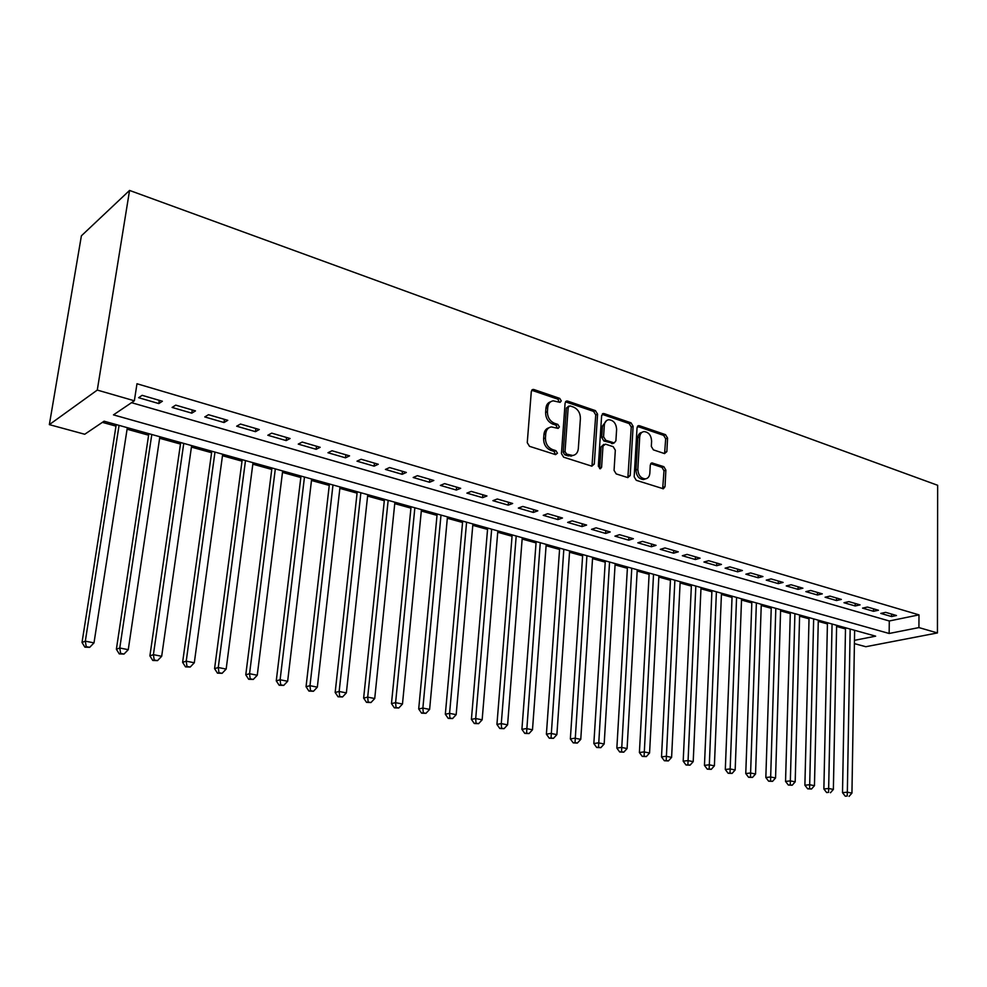 <?xml version="1.0" encoding="UTF-8"?>
<svg xmlns="http://www.w3.org/2000/svg" width="987" height="987" viewBox="0 0 987 987"><rect width="100%" height="100%" fill="white"/><g stroke="black" fill="none" stroke-linecap="round" stroke-linejoin="round"><path stroke-width="1.48" d="M561.27 400.907L559.728 398.378L533.967 389.544L533.005 389.446L531.302 391.518L527.255 442.669L529.525 446.334L555.607 454.637L557.445 453.181L555.891 450.652L552.56 449.591C547.871 447.518 545.49 443.656 545.429 437.981L545.749 433.725C546.23 429.777 548.093 427.507 551.351 426.915L558.148 428.395L559.37 426.915L557.815 424.385L554.497 423.287C549.845 421.178 547.477 417.316 547.415 411.702L547.736 407.483C548.192 403.646 550.006 401.425 553.176 400.821L560.085 402.351L561.27 400.907M559.333 402.24L557.914 399.18L531.709 390.26M555.459 454.588L554.065 451.392L550.734 450.319L552.56 449.591M557.408 428.284L556.002 425.15L552.683 424.052L554.497 423.287M664.522 453.588L666.854 451.627L667.57 438.092L665.522 434.662L639.44 425.718L637.047 427.655L634.172 476.832L636.282 480.311L663.375 488.787L665.016 486.677L665.88 470.108L663.832 466.678L651.913 462.928L650.285 465.013L649.828 473.267C649.508 476.561 648.027 478.436 645.412 478.892C640.773 478.399 638.256 475.228 637.836 469.38L639.699 437.056C640.02 433.873 641.439 432.047 643.956 431.59C648.607 432.047 651.173 435.218 651.617 441.078L651.321 446.42L653.394 449.862L664.522 453.588M131.555 402.684L889.287 620.983L918.983 614.864L918.922 627.584L937.44 632.938L937.65 485.283L129.556 190.429L81.39 235.819L49.35 424.632L84.734 434.255L104.091 421.202L875.642 636.159L854.471 640.341M918.983 614.864L136.983 383.746L134.355 400.784L97.281 390.075L129.556 190.429M597.579 414.17L595.432 410.629L567.673 401.104L566.76 401.006L565.095 403.066L561.443 453.588L563.651 457.191L591.756 466.135L594.285 464.087L597.579 414.17L595.741 414.935L593.606 411.394L565.489 401.808M604.118 413.602L631.026 422.831L633.111 426.31L630.199 475.561L627.769 477.597L616.196 473.908L614.062 470.404L615.32 450.195L613.186 446.679L605.463 444.138L602.971 446.136L601.601 467.27L600.392 468.776L598.332 466.234L601.638 415.552L604.118 413.602L602.28 414.367L629.163 423.571L631.026 422.831M162.386 401.24L142.14 395.331L138.624 397.699L158.808 403.572L162.386 401.24M195.475 410.9L175.723 405.139L172.096 407.434L191.799 413.158L195.475 410.9M227.775 420.326L208.491 414.7L204.778 416.933L224 422.522L227.775 420.326M259.297 429.53L240.47 424.04L236.67 426.199L255.448 431.664L259.297 429.53M290.092 438.512L271.709 433.145L267.822 435.255L286.156 440.584L290.092 438.512M320.17 447.296L302.207 442.053L298.247 444.101L316.161 449.307L320.17 447.296M349.558 455.871L332.014 450.751L327.968 452.737L345.475 457.82L349.558 455.871M378.28 464.26L361.131 459.251L357.01 461.176L374.135 466.16L378.28 464.26M406.36 472.452L389.594 467.554L385.411 469.43L402.141 474.303L406.36 472.452M433.824 480.472L417.415 475.685L413.183 477.498L429.542 482.261L433.824 480.472M460.682 488.306L444.631 483.63L440.338 485.394L456.339 490.045L460.682 488.306M486.949 495.98L471.255 491.403L466.9 493.118L482.569 497.67L486.949 495.98M512.66 503.481L497.3 499.003L492.895 500.668L508.231 505.134L512.66 503.481M537.829 510.834L522.802 506.442L518.335 508.071L533.35 512.426L537.829 510.834M562.467 518.015L547.748 513.721L543.245 515.313L557.939 519.581L562.467 518.015M586.599 525.059L572.176 520.852L567.636 522.394L582.022 526.577L586.599 525.059M610.225 531.956L596.111 527.835L591.521 529.34L605.623 533.436L610.225 531.956M633.383 538.717L619.54 534.683L614.926 536.138L628.731 540.16L633.383 538.717M656.059 545.342L642.5 541.382L637.849 542.801L651.383 546.736L656.059 545.342M678.291 551.832L665.004 547.945L660.315 549.34L673.59 553.189L678.291 551.832M700.079 558.186L687.063 554.386L682.338 555.73L695.354 559.518L700.079 558.186M721.448 564.428L708.678 560.702L703.928 562.01L716.685 565.724L721.448 564.428M742.409 570.535L729.886 566.883L725.112 568.167L737.61 571.806L742.409 570.535M762.951 576.544L750.675 572.953L745.876 574.2L758.139 577.765L762.951 576.544M783.123 582.429L771.069 578.913L766.245 580.122L778.287 583.625L783.123 582.429M802.9 588.203L791.081 584.748L786.232 585.933L798.051 589.362L802.9 588.203M822.307 593.866L810.709 590.473L805.848 591.632L817.446 595.001L822.307 593.866M841.368 599.43L829.981 596.099L825.095 597.234L836.482 600.54L841.368 599.43M860.072 604.883L848.894 601.626L843.996 602.724L855.174 605.969L860.072 604.883M878.442 610.25L867.462 607.042L862.552 608.115L873.52 611.298L878.442 610.25M880.774 613.408L891.545 616.542L896.48 615.518L885.697 612.359L880.774 613.408M102.389 422.35L115.985 426.125M127.089 429.209L148.605 435.193M159.635 438.265L180.473 444.051M191.416 447.099L211.6 452.712M222.47 455.735L242.012 461.163M252.82 464.174L271.758 469.43M282.492 472.415L300.825 477.511M311.485 480.484L329.263 485.419M339.849 488.368L357.084 493.155M367.596 496.079L384.301 500.717M394.751 503.629L410.937 508.132M421.313 511.007L437.007 515.374M447.321 518.249L462.545 522.468M472.785 525.318L487.553 529.427M497.732 532.252L512.043 536.237M522.16 539.05L536.052 542.912M546.095 545.7L559.567 549.451M569.548 552.226L582.626 555.854M592.533 558.617L605.228 562.146M615.074 564.885L627.387 568.302M637.17 571.029L649.125 574.348M658.847 577.05L670.444 580.27M680.105 582.959L691.356 586.093M700.955 588.758L711.886 591.793M721.423 594.445L732.033 597.394M741.508 600.034L751.81 602.897M761.224 605.512L771.229 608.288M780.581 610.891L790.291 613.593M799.593 616.184L809.019 618.8M818.26 621.366L827.414 623.92M836.606 626.461L845.489 628.941M937.44 632.938L865.796 646.719L854.409 643.623M134.355 400.784L113.468 414.873L889.151 633.481L918.922 627.584M97.281 390.075L49.35 424.632M889.287 620.983L889.151 633.481M158.808 403.572L159.289 400.34M191.799 413.158L192.255 409.963M224 422.522L224.444 419.352M255.448 431.664L255.855 428.518M286.156 440.584L286.538 437.475M316.161 449.307L316.519 446.235M345.475 457.82L345.82 454.785M374.135 466.16L374.455 463.137M402.141 474.303L402.449 471.317M429.542 482.261L429.826 479.3M456.339 490.045L456.611 487.122M482.569 497.67L482.816 494.771M508.231 505.134L508.465 502.26M533.35 512.426L533.56 509.588M557.939 519.581L558.148 516.756M582.022 526.577L582.219 523.789M605.623 533.436L605.796 530.661M628.731 540.16L628.892 537.409M651.383 546.736L651.531 544.022M673.59 553.189L673.726 550.487M695.354 559.518L695.477 556.841M716.685 565.724L716.796 563.071M737.61 571.806L737.721 569.178M758.139 577.765L758.238 575.162M778.287 583.625L778.361 581.035M798.051 589.362L798.113 586.796M817.446 595.001L817.495 592.459M836.482 600.54L836.532 598.011M855.174 605.969L855.211 603.464M873.52 611.298L873.557 608.819M891.545 616.542L891.569 614.074M550.721 401.746C547.921 402.585 546.317 404.756 545.922 408.285L547.736 407.483M552.683 424.052C548.032 421.955 545.675 418.106 545.614 412.492L545.922 408.285M548.908 427.79C546.008 428.629 544.355 430.85 543.936 434.49L545.749 433.725M550.734 450.319C546.045 448.258 543.677 444.397 543.615 438.734L543.936 434.49M591.953 466.185L595.741 414.935M570.017 405.891L568.204 407.261L565.033 451.552L566.575 454.069L572.731 455.476C576.001 454.896 577.864 452.614 578.32 448.641L580.405 418.5C580.331 412.973 578.012 409.161 573.459 407.063L570.017 405.891M568.759 406.089L566.39 408.05L568.204 407.261M573.237 455.402L568.228 455.908L564.749 454.797L563.207 452.28L566.39 408.05M627.868 477.622L631.248 427.05L629.163 423.571M603.834 444.36L601.108 446.864L599.738 467.974L601.601 467.27M599.602 468.615L599.738 467.974M616.616 429.394C616.172 423.398 613.519 420.178 608.683 419.734C606.117 420.203 604.661 422.041 604.315 425.237L603.575 436.735L605.71 440.264L614.247 442.916L615.9 440.831L616.616 429.394M606.647 420.511L602.465 425.989L604.315 425.237M613.186 443.336L603.859 440.992L601.725 437.463L602.465 425.989M642.006 432.331C639.539 432.824 638.145 434.638 637.836 437.772L639.699 437.056M643.524 479.559L645.412 478.892L643.524 479.559C638.897 479.065 636.368 475.907 635.961 470.059L637.836 437.772M662.684 488.701L663.992 470.774L661.944 467.357L650.704 463.68M664.584 453.601L665.682 438.796L663.646 435.378L637.417 426.409M116.232 424.583L82.02 642.475L85.314 641.168L93.999 642.882L127.323 427.679M119.069 425.372L85.314 641.168L86.214 646.645L84.894 647.164L89.694 647.324L86.214 646.645M93.999 642.882L89.694 647.324M84.894 647.164L82.02 642.475M148.84 433.663L116.38 649.261L119.772 647.99L128.261 649.68L159.857 436.735M151.801 434.49L119.772 647.99L120.624 653.394L119.267 653.9L124.017 654.06L120.624 653.394M128.261 649.68L124.017 654.06M119.267 653.9L116.38 649.261M180.683 442.546L149.901 655.886L153.404 654.652L161.683 656.293L191.638 445.593M183.755 443.397L153.404 654.652L154.194 659.982L152.788 660.463L157.501 660.636L154.194 659.982M161.683 656.293L157.501 660.636M152.788 660.463L149.901 655.886M211.798 451.207L182.62 662.339L186.222 661.167L194.303 662.77L222.68 454.242M214.981 452.095L186.222 661.167L186.962 666.422L185.519 666.879L190.195 667.052L186.962 666.422M194.303 662.77L190.195 667.052M185.519 666.879L182.62 662.339M242.21 459.683L214.574 668.655L218.263 667.508L226.159 669.075L253.017 462.693M245.492 460.596L218.263 667.508L218.954 672.702L217.473 673.146L222.1 673.319L218.954 672.702M226.159 669.075L222.1 673.319M217.473 673.146L214.574 668.655M271.943 467.961L245.775 674.812L249.551 673.714L257.262 675.244L282.664 470.959M275.324 468.911L249.551 673.714L250.192 678.834L248.675 679.266L253.277 679.438L250.192 678.834M257.262 675.244L253.277 679.438M248.675 679.266L245.775 674.812M300.998 476.067L276.261 680.833L280.111 679.772L287.649 681.264L311.658 479.028M304.477 477.029L280.111 679.772L280.703 684.818L279.161 685.237L283.713 685.41L280.703 684.818M287.649 681.264L283.713 685.41M279.161 685.237L276.261 680.833M329.424 483.975L306.044 686.718L309.98 685.694L317.333 687.149L340.022 486.936M332.989 484.975L309.98 685.694L310.523 690.678L308.943 691.085L313.471 691.258L310.523 690.678M317.333 687.149L313.471 691.258M308.943 691.085L306.044 686.718M357.232 491.723L335.161 692.467L339.158 691.48L346.363 692.899L367.756 494.66M360.872 492.747L339.158 691.48L339.664 696.39L338.06 696.785L342.538 696.958L339.664 696.39M346.363 692.899L342.538 696.958M338.06 696.785L335.161 692.467M384.449 499.311L363.635 698.093L367.695 697.13L374.727 698.525L394.899 502.223M388.162 500.347L367.695 697.13L368.151 701.991L366.522 702.362L370.964 702.547L368.151 701.991M374.727 698.525L370.964 702.547M366.522 702.362L363.635 698.093M411.073 506.726L391.469 703.583L395.602 702.658L402.474 704.027L421.449 509.613M414.861 507.787L395.602 702.658L396.009 707.457L394.356 707.827L398.773 708L396.009 707.457M402.474 704.027L398.773 708M394.356 707.827L391.469 703.583M437.142 513.993L418.698 708.962L422.88 708.074L429.616 709.406L447.456 516.867M441.004 515.066L422.88 708.074L423.263 712.811L421.585 713.157L425.952 713.33L423.263 712.811M429.616 709.406L425.952 713.33M421.585 713.157L418.698 708.962M462.669 521.099L445.334 714.23L449.578 713.354L456.167 714.662L472.909 523.949M466.592 522.197L449.578 713.354L449.924 718.042L448.221 718.376L452.564 718.561L449.924 718.042M456.167 714.662L452.564 718.561M448.221 718.376L445.334 714.23M487.664 528.07L471.404 719.375L475.709 718.536L482.149 719.819L497.843 530.895M491.662 529.18L475.709 718.536L476.018 723.163L474.291 723.496L478.596 723.668L476.018 723.163M482.149 719.819L478.596 723.668M474.291 723.496L471.404 719.375M512.154 534.892L496.93 724.421L501.285 723.607L507.589 724.853L522.259 537.705M516.201 536.015L501.285 723.607L501.556 728.172L499.804 728.492L504.073 728.665L501.556 728.172M507.589 724.853L504.073 728.665M499.804 728.492L496.93 724.421M536.151 541.567L521.913 729.356L526.318 728.566L532.486 729.788L546.193 544.368M540.259 542.714L526.552 733.082L524.788 733.39L529.02 733.563L526.552 733.082M532.486 729.788L529.02 733.563M524.788 733.39L521.913 729.356M559.666 548.118L546.391 734.18L550.832 733.427L556.878 734.624L569.635 550.906M563.824 549.278L551.042 737.894L549.253 738.19L553.46 738.362L551.042 737.894M556.878 734.624L553.46 738.362M549.253 738.19L546.391 734.18M582.712 554.546L570.35 738.918L574.841 738.19L580.763 739.362L592.619 557.31M586.92 555.718L575.014 742.594L573.225 742.878L577.383 743.063L575.014 742.594M580.763 739.362L577.383 743.063M573.225 742.878L570.35 738.918M605.302 560.838L593.841 743.556L598.356 742.841L604.167 744.001L615.148 563.577M609.559 562.022L598.504 747.208L596.703 747.48L600.836 747.665L598.504 747.208M604.167 744.001L600.836 747.665M596.703 747.48L593.841 743.556M627.461 567.007L616.85 748.097L621.403 747.418L627.09 748.541L637.244 569.733M631.766 568.204L621.526 751.724L619.7 751.995L623.809 752.168L621.526 751.724M627.09 748.541L623.809 752.168M619.7 751.995L616.85 748.097M649.187 573.065L639.403 752.55L643.993 751.897L649.569 752.995L658.909 575.779M653.53 574.274L644.092 756.153L642.253 756.412L646.325 756.597L644.092 756.153M649.569 752.995L646.325 756.597M642.253 756.412L639.403 752.55M670.506 578.999L661.512 756.918L666.139 756.276L671.604 757.362L680.166 581.688M674.886 580.22L666.2 760.496L664.35 760.743L668.396 760.928L666.2 760.496M671.604 757.362L668.396 760.928M664.35 760.743L661.512 756.918M691.418 584.835L683.189 761.199L687.84 760.582L693.207 761.643L701.017 587.499M695.835 586.056L687.89 764.752L686.027 764.999L690.036 765.172L687.89 764.752M693.207 761.643L690.036 765.172M686.027 764.999L683.189 761.199M711.935 590.547L704.459 765.406L709.135 764.802L714.391 765.838L721.472 593.199M716.402 591.793L709.147 768.922L707.284 769.157L711.257 769.342L709.147 768.922M714.391 765.838L711.257 769.342M707.284 769.157L704.459 765.406M732.083 596.16L725.309 769.515L730.01 768.935L735.167 769.959L741.558 598.801M736.573 597.406L730.01 773.018L728.122 773.253L732.07 773.426L730.01 773.018M735.167 769.959L732.07 773.426M728.122 773.253L725.309 769.515M751.86 601.663L745.765 773.561L750.49 772.994L755.548 774.005L761.273 604.291M756.375 602.921L750.465 777.04L748.578 777.262L752.489 777.435L750.465 777.04M755.548 774.005L752.489 777.435M748.578 777.262L745.765 773.561M771.266 607.079L765.838 777.522L770.588 776.979L775.56 777.966L780.618 609.682M775.819 608.337L770.539 780.976L768.639 781.186L772.537 781.371L770.539 780.976M775.56 777.966L772.537 781.371M768.639 781.186L765.838 777.522M790.328 612.384L785.541 781.42L790.316 780.89L795.189 781.852L799.63 614.975M794.905 613.667L790.242 784.85L788.342 785.047L792.191 785.233L790.242 784.85M795.189 781.852L792.191 785.233M788.342 785.047L785.541 781.42M809.056 617.603L804.886 785.233L809.673 784.727L814.46 785.677L818.297 620.181M813.658 618.886L809.587 788.638L807.674 788.835L811.499 789.02L809.587 788.638M814.46 785.677L811.499 789.02M807.674 788.835L804.886 785.233M827.439 622.723L823.874 788.983L828.673 788.49L833.373 789.427L836.618 625.289M832.066 624.018L828.574 792.364L826.65 792.561L828.574 792.364M833.373 789.427L830.449 792.734M826.65 792.561L823.874 788.983M845.514 627.757L842.516 792.672L847.339 792.191L851.941 793.104L854.631 630.298M850.165 629.052L847.339 792.191L847.216 796.028L845.279 796.213L847.216 796.028M851.941 793.104L849.054 796.386M845.279 796.213L842.516 792.672M557.914 399.18L559.728 398.378M554.065 451.392L555.891 450.652M556.002 425.15L557.815 424.385M545.614 412.492L547.415 411.702M543.615 438.734L545.429 437.981M532.178 390.371L533.967 389.544M592.434 464.778L594.285 464.087M565.859 401.906L567.673 401.104M593.606 411.394L595.432 410.629M563.207 452.28L565.033 451.552M564.749 454.797L566.575 454.069M568.228 455.908L570.054 455.192M631.248 427.05L633.111 426.31M628.337 476.227L630.199 475.561M601.108 446.864L602.971 446.136M601.725 437.463L603.575 436.735M603.859 440.992L605.71 440.264M611.582 443.545L613.433 442.83M635.961 470.059L637.836 469.38M650.778 463.705L652.666 463.014M661.944 467.357L663.832 466.678M663.992 470.774L665.88 470.108M663.116 487.331L665.016 486.677M637.577 426.458L639.44 425.718M663.646 435.378L665.522 434.662M665.682 438.796L667.57 438.092M664.967 452.317L666.854 451.627M532.03 389.89L533.005 389.446M565.859 401.401L566.76 401.006M570.893 456.204L572.731 455.476M612.384 443.644L614.247 442.916M602.428 413.849L603.267 413.504M651.186 463.199L651.913 462.928M637.873 425.928L638.626 425.619"/></g></svg>
